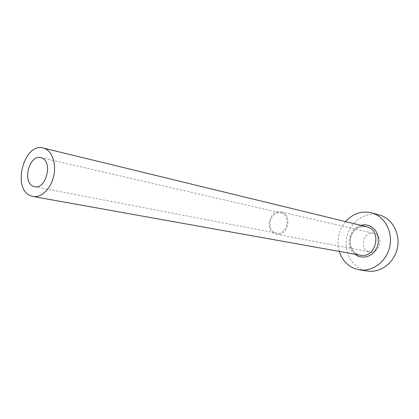 <?xml version="1.0" encoding="UTF-8"?>
<svg xmlns="http://www.w3.org/2000/svg" width="419" height="419" viewBox="0 0 419 419"><rect width="100%" height="100%" fill="white"/><g stroke="black" fill="none" stroke-linecap="round" stroke-linejoin="round"><path stroke-width="0.31" stroke-dasharray="2.1 1.57" d="M281.668 213.156L280.824 212.91C270.716 210.071 265.363 229.539 275.335 232.807L276.55 233.153C286.622 235.667 291.619 216.167 281.668 213.156M368.615 251.604C358.727 248.457 363.739 230.628 373.743 233.42L374.56 233.655C384.385 236.567 379.782 254.359 369.836 251.939L368.615 251.604M281.982 212.171L281.076 211.904C269.956 208.767 264.049 230.178 275.021 233.792L276.378 234.174C287.455 236.924 292.928 215.471 281.982 212.171M379.399 215.005C366.274 211.328 351.703 220.572 347.492 234.698C343.114 248.766 349.896 264.934 362.603 269.763L367.568 271.072M345.591 221.551C338.494 230.455 336.394 240.412 339.285 251.421M354.72 254.186C345.052 246.859 349.022 228.051 360.827 225.254M366.405 226.611C351.049 222.185 343.161 249.714 358.334 254.642L358.428 254.673C352.599 252.081 349.86 247.027 350.205 239.506C350.834 235.546 352.526 232.262 355.275 229.643C357.129 227.48 360.838 226.47 366.405 226.611M40.774 157.638L280.824 212.91M281.076 211.904L373.743 233.42M276.378 234.174L369.836 251.939M34.641 186.712L276.55 233.153"/><path stroke-width="0.63" d="M41.727 157.937L40.774 157.638C29.314 154.292 22.024 182.176 33.263 186.282L34.641 186.712C46.1 189.76 53.066 161.572 41.727 157.937M30.451 195.699L32.981 196.48C41.125 198.051 50.615 189.063 53.564 176.635C56.617 164.232 52.396 151.369 44.561 148.457L43.204 148.033C24.098 142.292 11.779 188.597 30.451 195.699M339.285 251.421C341.962 259.707 347.063 265.421 354.594 268.569L359.612 269.894C372.512 271.931 386.308 261.723 389.639 247.189C393.116 232.686 385.318 217.283 372.868 213.24L371.648 212.862C361.66 210.6 352.971 213.496 345.591 221.551M359.612 269.894L367.568 271.072C380.332 273.083 393.954 263.064 397.233 248.781C400.648 234.53 392.922 219.367 380.609 215.371L371.648 212.862M360.827 225.254L364.865 224.741L368.835 225.459C376.917 229.366 379.855 236.211 377.65 246.005C373.586 255.108 367.238 258.586 358.601 256.444L354.72 254.186M32.981 196.48L360.371 255.202C375.597 258.769 382.531 231.309 367.489 226.93L43.204 148.033"/></g></svg>
